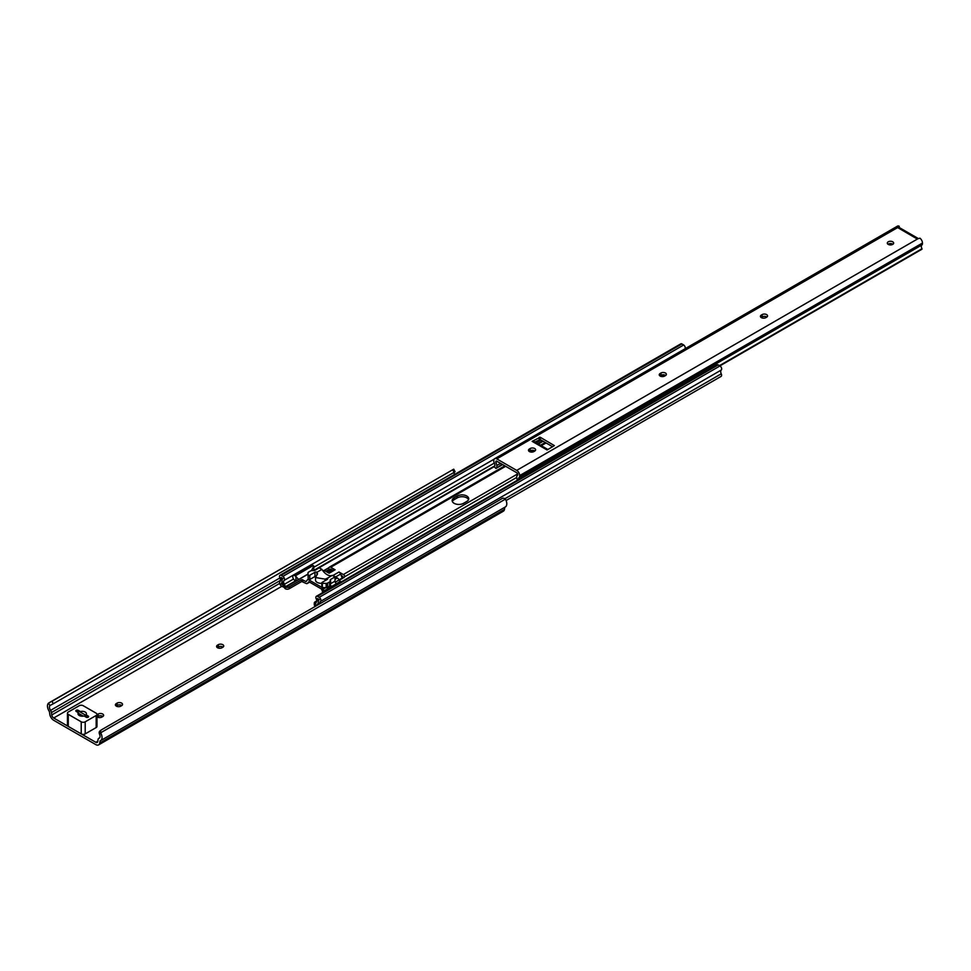 <?xml version="1.0" encoding="UTF-8"?>
<svg xmlns="http://www.w3.org/2000/svg" width="971" height="971" viewBox="0 0 971 971"><rect width="100%" height="100%" fill="white"/><g stroke="black" fill="none" stroke-linecap="round" stroke-linejoin="round"><path stroke-width="1.46" d="M217.516 647.73A3.168 1.833 0 0 0 222.007 647.73L222.796 647.269A3.168 1.833 0 0 0 223.731 645.97A3.168 1.833 0 0 0 221.776 644.283A3.168 1.833 0 0 0 218.317 644.671L217.516 645.132A3.168 1.833 0 0 0 216.594 646.431A3.168 1.833 0 0 0 217.516 647.73M116.338 706.148A3.168 1.833 0 0 0 120.817 706.148L121.618 705.686A3.168 1.833 0 0 0 122.54 704.388A3.168 1.833 0 0 0 120.586 702.701A3.168 1.833 0 0 0 117.127 703.101L116.338 703.562A3.168 1.833 0 0 0 115.403 704.849A3.168 1.833 0 0 0 116.338 706.148M96.991 716.768A3.168 1.833 0 0 0 97.416 717.071A3.168 1.833 0 0 0 101.894 717.071L102.683 716.61A3.168 1.833 0 0 0 103.618 715.311A3.168 1.833 0 0 0 101.664 713.624A3.168 1.833 0 0 0 98.205 714.025L97.416 714.486A3.168 1.833 0 0 0 96.991 714.777M100.693 732.765L505.333 499.155A2.816 2.294 53.1 0 0 502.25 498.451L101.482 729.828A2.816 2.294 53.1 0 0 100.693 732.765L99.612 734.392A3.908 2.258 60 0 1 99.236 738.154A3.908 2.258 60 0 1 98.933 738.276A2.974 1.711 -120 0 0 98.702 738.373A2.974 1.711 -120 0 0 98.095 739.538L97.755 741.528A2.816 1.626 60 0 1 97.209 742.439A2.816 1.626 60 0 1 95.789 742.293L53.708 718.006A2.816 1.626 60 0 1 51.754 714.972L51.414 712.593L280.425 580.379M96.991 724.099L96.991 723.444M52.009 701.268L453.554 469.26L48.914 702.87L52.009 701.268L53.32 703.757L454.076 472.379L452.777 469.879M51.414 712.593A2.974 1.711 -120 0 0 50.577 710.359A3.908 2.258 60 0 1 49.897 705.686L48.55 703.125A6.761 3.908 -120 0 0 49.412 711.573L49.788 714.231A5.632 3.253 -120 0 0 53.708 720.3L95.789 744.599A5.632 3.253 -120 0 0 98.617 744.878A5.632 3.253 -120 0 0 99.722 743.058L100.086 740.837A6.761 3.908 -120 0 0 100.644 740.606A6.761 3.908 -120 0 0 100.96 733.384M217.298 647.584A3.168 1.833 180 0 1 217.516 647.439L218.317 646.977A3.168 1.833 180 0 1 223.027 647.123M116.107 706.002A3.168 1.833 180 0 1 116.338 705.856L117.127 705.395A3.168 1.833 180 0 1 121.836 705.541M97.185 716.926A3.168 1.833 180 0 1 97.416 716.78L98.205 716.319A3.168 1.833 180 0 1 102.914 716.464M98.617 744.878L503.366 511.195A5.632 3.253 -120 0 0 504.471 509.387L504.823 507.25M100.644 740.606L505.393 506.923A6.761 3.908 -120 0 0 505.709 499.701L505.333 499.155M99.612 734.392L99.309 733.518A2.816 2.294 -126.9 0 1 100.171 730.811L101.118 730.095M454.355 474.601A3.908 2.258 60 0 1 454.586 472.076M50.395 705.286L53.32 703.757M454.938 471.724L454.076 472.379M76.624 711.682L78.117 710.821L88.325 716.707L87.038 717.448M78.408 713.284L83.312 716.125M76.248 711.464A1.408 0.813 180 0 1 78.238 710.311L80.399 711.561A4.224 2.44 180 0 1 86.443 713.758A4.224 2.44 180 0 1 86.031 714.814L88.191 716.064A1.408 0.813 180 0 1 86.201 717.217L84.04 715.967A4.224 2.44 180 0 1 77.996 713.758A4.224 2.44 180 0 1 78.408 712.714L76.248 711.464M96.991 714.34L96.991 726.417A2.816 1.626 180 0 1 96.165 727.558L85.205 733.894A2.816 1.626 180 0 1 81.224 733.894L68.273 726.417A2.816 1.626 180 0 1 67.448 725.264L67.448 713.187A2.816 1.626 180 0 1 68.273 712.034L79.234 705.711A2.816 1.626 180 0 1 83.215 705.711L96.165 713.187A2.816 1.626 180 0 1 96.991 714.34A2.816 1.626 180 0 1 96.165 715.493L85.205 721.817A2.816 1.626 180 0 1 81.224 721.817L68.273 714.34A2.816 1.626 180 0 1 67.448 713.187M78.408 714.814L78.408 712.714M454.112 503.306A6.688 3.86 0 0 0 463.568 503.306L466.76 501.473A6.688 3.86 0 0 0 468.714 498.742A6.688 3.86 0 0 0 464.587 495.174A6.688 3.86 0 0 0 457.292 496.011L454.112 497.844A6.688 3.86 0 0 0 452.146 500.575A6.688 3.86 0 0 0 454.112 503.306M339.182 580.5L344.984 576.58A2.67 1.541 -120 0 0 343.346 574.541L339.097 572.089A2.67 1.541 -120 0 0 338.976 572.016L332.992 575.463L337.362 577.988A2.67 1.541 60 0 1 339 580.027L339.182 580.5M325.831 571.324L328.914 569.54L328.914 567.671L324.071 570.463M323.125 570.863A2.67 1.541 60 0 1 323.428 570.584A2.67 1.541 60 0 1 324.763 570.717L329.133 573.23L335.104 569.783A2.67 1.541 -120 0 0 334.983 569.71A2.67 1.541 -120 0 0 333.769 569.649L328.344 572.781M334.983 569.71L330.735 567.258A2.67 1.541 -120 0 0 329.4 567.125A2.67 1.541 -120 0 0 329.096 567.404L328.914 567.671M330.237 571.688A1.687 0.971 60 0 1 329.8 570.924L328.914 569.54M329.594 570.39L330.528 569.079L332.725 570.244M342.447 578.607A1.687 0.971 60 0 1 342.168 578.061L340.991 575.014L344.001 577.721M323.731 590.805L323.112 589.203A2.67 1.541 -120 0 0 321.474 587.164L308.875 579.893A2.67 1.541 -120 0 0 307.528 579.76A2.67 1.541 -120 0 0 307.224 580.039L306.144 581.556L301.726 579.675L289.224 586.885A2.816 1.626 180 0 1 285.644 587.079L284.394 584.287A3.35 1.942 60 0 1 284.127 580.403A2.561 1.481 -120 0 0 284.382 578.461A2.561 1.481 -120 0 0 282.937 576.349L281.141 575.317A2.537 1.469 -120 0 0 280 575.257A2.537 1.469 -120 0 0 279.854 577.903A3.908 2.258 60 0 1 279.891 581.763A2.537 1.469 -120 0 0 279.721 583.765A2.537 1.469 -120 0 0 281.226 585.829L283.326 587.042L283.326 585.307L281.189 583.595A6.202 3.581 -120 0 0 281.117 577.502L282.864 578.522A5.705 3.289 -120 0 0 283.168 584.797L283.981 586.897A2.67 1.541 -120 0 0 285.425 588.814L285.644 588.924A2.816 1.626 0 0 0 289.224 588.729L301.726 581.52L305.938 583.365A2.67 1.541 -120 0 0 307.273 583.498A2.67 1.541 -120 0 0 307.576 583.219L308.875 581.726L321.474 589.009L322.627 591.63M320.005 603.659A3.908 2.258 60 0 1 320.527 601.389A2.537 1.469 -120 0 0 320.746 599.398A2.537 1.469 -120 0 0 319.228 597.311L317.444 596.279A2.561 1.481 -120 0 0 316.4 596.267A2.561 1.481 -120 0 0 316.255 598.949A3.35 1.942 60 0 1 316.073 602.481A3.35 1.942 60 0 1 315.976 602.518L314.956 605.868A2.67 1.541 -120 0 0 316.097 605.892A2.67 1.541 -120 0 0 316.4 605.613L317.214 604.448A5.705 3.289 -120 0 0 317.517 598.524L319.265 599.532A6.202 3.581 -120 0 0 318.743 604.387M317.651 605.018L316.097 605.892M314.968 603.938L314.786 603.901A2.816 1.626 180 0 1 314.301 602.991A2.816 1.626 180 0 1 315.126 601.838L316.764 600.891M330.189 585.464L330.698 586.775M281.141 575.317L681.909 343.94A2.537 1.469 -120 0 0 680.768 343.88L280 575.257M452.34 501.497A6.688 3.86 180 0 1 454.112 499.689L457.292 497.844A6.688 3.86 180 0 1 463.835 496.861A6.688 3.86 180 0 1 468.532 499.664M314.301 602.991L314.301 604.836A2.816 1.626 -0 0 0 314.786 605.746L314.956 605.868M317.214 604.448L318.549 603.683M317.153 604.727L318.597 603.901M506.085 500.526L721.065 376.408A2.537 1.469 -120 0 0 721.247 373.823A3.908 2.258 60 0 1 721.295 370.012A2.537 1.469 -120 0 0 721.514 368.021A2.537 1.469 -120 0 0 719.997 365.921L718.212 364.89A2.561 1.481 -120 0 0 717.156 364.878L316.4 596.267M319.228 597.311L719.997 365.921M317.444 596.279L718.212 364.89M284.394 584.287L293.509 579.032M313.876 567.27L494.3 463.094A3.35 1.942 60 0 1 494.239 466.808L496.011 468.447L502.092 464.259M685.101 348.735A2.561 1.481 -120 0 0 683.693 344.972L681.909 343.94M282.937 576.349L683.693 344.972M285.425 588.814L285.425 586.897M340.991 575.014L340.615 574.055A2.67 1.541 -120 0 0 339.097 572.089M335.104 569.783L329.133 573.23A2.67 1.541 -120 0 0 329.011 573.157M326.268 571.579L329.363 569.795M295.949 576.507A2.816 1.626 -120 0 0 295.196 575.912L294.759 575.645A2.816 1.626 -120 0 0 293.339 575.512A2.816 1.626 -120 0 0 292.757 576.798A2.816 1.626 -120 0 0 294.759 580.245L295.196 580.512A2.816 1.626 -120 0 0 295.949 580.767L295.949 576.507L298.619 579.481L295.949 580.767M330.213 584.275A5.632 3.253 -120 0 0 331.342 586.411M317.578 573.764L317.165 574.553L317.165 572.587L317.165 574.553L315.514 577.514L325.127 579.153L327.118 578.34A10.984 6.348 60 0 0 327.324 578.255L327.324 579.384A1.408 0.813 180 0 0 327.336 578.243L332.313 575.366A10.984 6.348 60 0 1 321.923 569.37L319.253 567.829L314.883 570.353A1.408 0.813 180 0 1 313.888 570.584L312.067 570.584A2.112 1.214 -0 0 0 310.562 570.948L308.62 572.077A2.112 1.214 -0 0 0 308.001 572.939L308.195 579.505A1.129 0.655 -0 0 0 309.798 579.505L314.968 576.507A1.408 0.813 180 0 1 315.721 576.289M327.324 579.384L322.141 582.382A1.129 0.655 -0 0 0 322.141 583.292L326.147 583.413A2.112 1.214 -0 0 0 327.64 583.049L329.594 581.932A2.112 1.214 -0 0 0 330.213 581.071L330.213 580.015A1.408 0.813 180 0 1 330.625 579.432L334.995 576.92L332.313 575.366M323.428 592.201L323.185 592.067A2.816 1.626 -120 0 0 322.445 591.8L340.372 581.447A2.816 1.626 60 0 1 341.112 581.714L341.355 581.847M293.339 575.512L311.266 565.158A2.816 1.626 60 0 1 312.686 565.304L313.123 565.559A2.816 1.626 60 0 1 313.876 566.154L313.694 570.584M334.995 576.92L334.995 581.168L330.625 583.692A1.408 0.813 180 0 0 330.213 584.263M334.886 581.228A5.632 3.253 -120 0 0 336.124 583.644M308.001 575.135L308.195 575.245A1.129 0.655 -0 0 0 309.798 575.245L314.968 572.259A1.408 0.813 180 0 1 316.947 572.247L316.959 574.674M315.514 577.514L315.514 580.075A5.632 3.253 -0 0 0 321.814 583.304M321.814 582.831L321.814 587.091A1.129 0.655 -0 0 0 322.141 587.552L326.147 587.661A2.112 1.214 -0 0 0 327.64 587.309L329.594 586.181A2.112 1.214 -0 0 0 330.213 585.319L330.213 581.071M322.336 583.413L322.336 587.661M321.923 569.37L316.947 572.247M311.412 570.645L313.876 566.154M322.445 592.771L322.445 591.8M892.725 241.803A3.168 1.833 0 0 0 889.266 241.403A3.168 1.833 0 0 0 887.312 243.09A3.168 1.833 0 0 0 888.234 244.389A3.168 1.833 0 0 0 891.694 244.789A3.168 1.833 0 0 0 893.648 243.09A3.168 1.833 0 0 0 892.725 241.803M888.016 244.243A3.168 1.833 180 0 1 892.725 244.097A3.168 1.833 180 0 1 892.944 244.243M761.361 317.638A3.168 1.833 0 0 0 765.84 317.638L766.641 317.177A3.168 1.833 0 0 0 767.563 315.891A3.168 1.833 0 0 0 765.609 314.203A3.168 1.833 0 0 0 762.15 314.592L761.361 315.053A3.168 1.833 0 0 0 760.427 316.352A3.168 1.833 0 0 0 761.361 317.638M660.171 376.068A3.168 1.833 0 0 0 664.65 376.068L665.451 375.607A3.168 1.833 0 0 0 666.373 374.308A3.168 1.833 0 0 0 664.419 372.621A3.168 1.833 0 0 0 660.972 373.01L660.171 373.471A3.168 1.833 0 0 0 659.236 374.77A3.168 1.833 0 0 0 660.171 376.068M529.401 451.564A3.168 1.833 0 0 0 533.88 451.564L534.681 451.102A3.168 1.833 0 0 0 535.616 449.804A3.168 1.833 0 0 0 533.649 448.117A3.168 1.833 0 0 0 530.202 448.517L529.401 448.978A3.168 1.833 0 0 0 528.479 450.265A3.168 1.833 0 0 0 529.401 451.564M918.141 238.623A2.816 1.626 120 0 0 917.267 238.902L919.962 238.198A4.224 2.44 -120 0 1 922.45 243.041L922.45 243.66A2.962 1.711 -120 0 1 921.928 244.947A3.35 1.942 60 0 0 922.001 248.71L719.802 365.812M899.049 227.432L899.049 226.644L897.75 227.627A2.816 1.626 -60 0 1 899.158 227.481L918.299 238.538M761.13 317.505A3.168 1.833 180 0 1 761.361 317.359L762.15 316.898A3.168 1.833 180 0 1 766.859 317.044M659.94 375.923A3.168 1.833 180 0 1 660.171 375.777L660.972 375.316A3.168 1.833 180 0 1 665.669 375.461M529.183 451.418A3.168 1.833 180 0 1 529.401 451.272L530.202 450.811A3.168 1.833 180 0 1 534.912 450.957M534.96 442.023L540.216 439.572L552.657 446.757M496.836 467.294L496.836 465.497A6.263 3.617 -120 0 0 495.793 462.402L495.793 461.771A1.408 0.813 60 0 1 496.788 461.189L516.706 472.695A1.408 0.813 60 0 1 517.701 474.418L517.701 475.05A6.263 3.617 -120 0 0 516.657 476.943L517.264 480.293M899.049 226.122L899.049 226.122A4.224 2.44 -120 0 0 897.435 226.158L494.676 458.676A4.224 2.44 -120 0 0 493.802 460.618L493.802 461.237A2.962 1.711 -120 0 0 494.324 463.131M537.776 443.65L542.534 440.907M496.836 465.497L500.538 463.361M536.223 442.752L540.981 440.009M495.793 462.402L497.334 461.504M518.623 479.504A3.35 1.942 60 0 1 519.169 477.477A2.962 1.711 -120 0 0 519.691 476.178L519.691 475.572A4.224 2.44 -120 0 0 516.706 470.389L496.788 458.895A4.224 2.44 -120 0 0 494.676 458.676M532.144 441.356L547.086 449.974L554.368 445.604L540.216 437.266L532.144 441.356A2.816 1.626 -60 0 1 533.552 441.21L547.911 449.5M53.708 718.006L281.93 586.241M95.789 742.293L97.828 741.128M99.722 743.058L504.471 509.387M51.754 714.972L279.624 583.413M50.577 710.359L279.879 577.976M98.205 716.319L98.205 714.025M97.416 716.78L97.416 714.486M117.127 705.395L117.127 703.101M116.338 705.856L116.338 703.562M218.317 646.977L218.317 644.671M217.516 647.439L217.516 645.132M81.224 733.894L81.224 721.817M85.205 733.894L85.205 721.817M68.273 726.417L68.273 714.34M96.165 727.558L96.165 715.493M335.274 582.187L339 580.027M334.995 579.359L337.362 577.988M329.63 570.487L331.39 569.479M330.735 567.258L505.624 466.298M530.445 451.964L533.261 450.338M541.308 445.689L546.066 442.946M661.215 376.469L664.03 374.842M344.984 576.58L516.657 477.465M343.346 574.541L517.616 473.921M307.576 583.219L309.518 582.102M323.112 589.203L325.771 587.661M281.347 584.057L282.512 583.389M281.189 583.595L282.355 582.928M316.4 605.613L317.056 605.236M504.871 498.742L721.247 373.823M320.527 601.389L721.295 370.012M323.44 571.47L324.763 570.717M285.644 587.079L307.977 574.189M314.276 570.56L494.615 466.432M285.365 586.775L295.803 580.743M313.876 570.317L494.858 465.825M284.127 580.403L494.215 459.101M289.224 588.729L289.224 586.885M301.726 581.52L301.726 579.675M302.721 581.52L302.721 579.675M327.458 572.271L329.8 570.924M338.964 579.918L342.168 578.061M335.578 576.956L340.615 574.055M457.292 497.844L457.292 496.011M454.112 499.689L454.112 497.844M308.195 575.245L308.195 579.505M309.798 575.245L309.798 579.505M314.968 572.259L314.968 576.507M325.127 579.153L325.127 580.646M327.118 578.34L327.118 579.505M322.141 583.292L322.141 587.552M326.147 583.413L326.147 587.661M327.64 583.049L327.64 587.309M329.594 581.932L329.594 586.181M330.625 579.432L330.625 583.692M323.185 592.067L341.112 581.714M295.196 575.912L313.123 565.559M294.759 575.645L312.686 565.304M496.06 468.398L502.662 464.587M538.347 443.978L543.105 441.235L538.371 443.99M495.793 461.771L496.788 461.189M719.487 365.63L922.001 248.71M519.169 477.477L921.928 244.947M519.691 476.178L922.45 243.66M519.691 475.572L922.45 243.041M516.706 470.389L917.474 239.012M917.267 239.012L897.75 227.627M496.788 458.895L897.556 227.627M539.221 439.572L539.221 437.266M540.216 439.572L540.216 437.266M530.202 450.811L530.202 448.517M529.401 451.272L529.401 448.978M660.972 375.316L660.972 373.01M660.171 375.777L660.171 373.471M762.15 316.898L762.15 314.592M761.361 317.359L761.361 315.053M98.702 738.373L99.576 737.863M455.071 471.712L453.76 469.211M99.989 730.932L101.287 729.949M77.546 710.76L76.284 711.488M329.4 567.125L504.835 465.837M529.486 451.612L531.72 450.326M540.531 445.24L545.277 442.497M660.256 376.117L662.477 374.83M307.273 583.498L309.603 582.151M329.667 570.572L331.475 569.528M298.619 579.481L308.001 574.067M496.011 468.447L502.675 464.599M719.899 365.873L922.001 249.195M899.255 227.542L899.255 226.364"/></g></svg>
